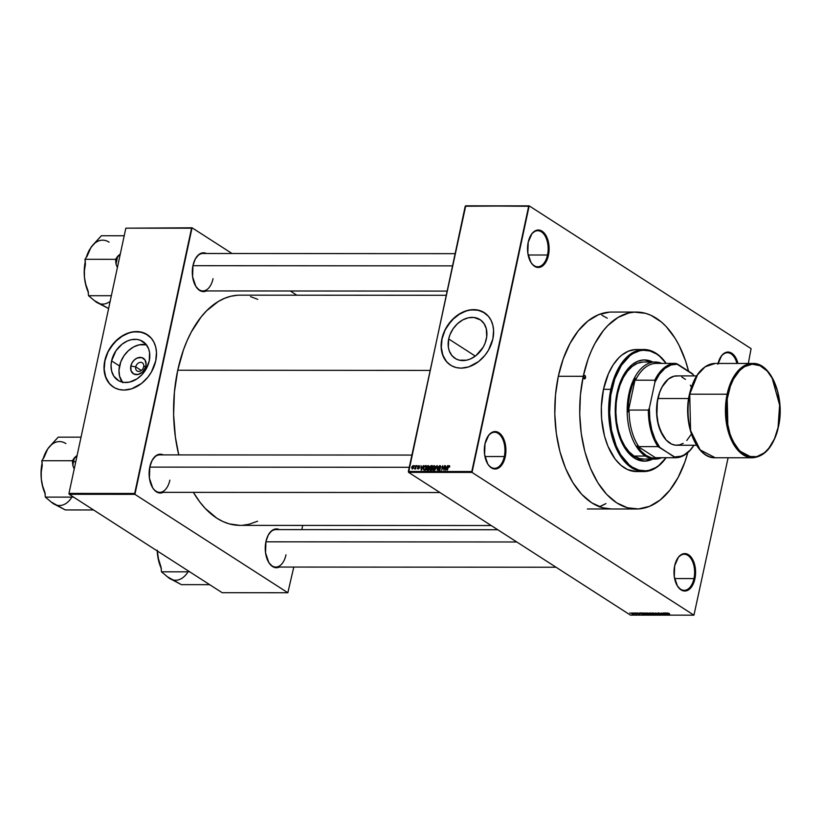 <?xml version="1.0" encoding="UTF-8"?>
<svg xmlns="http://www.w3.org/2000/svg" width="821" height="821" viewBox="0 0 821 821"><rect width="100%" height="100%" fill="white"/><g stroke="black" fill="none" stroke-linecap="round" stroke-linejoin="round"><path stroke-width="1.23" d="M530.551 261.745A18.031 10.396 90 0 0 547.504 255.013L548.449 255.249A18.719 10.796 -90 0 1 530.694 262.002A18.719 10.796 -90 0 1 528.201 242.236L527.821 253.084L530.971 262.474L532.655 264.69L536.606 267.225L540.823 266.958L544.651 263.91L548.449 255.249L548.828 244.401L545.678 235.022L543.995 232.795L540.044 230.26L535.836 230.527L531.998 233.575L528.201 242.236A18.719 10.796 -90 0 1 530.715 235.483A18.719 10.796 -90 0 1 544.169 232.99A18.719 10.796 -90 0 1 548.449 255.249L547.504 255.013A18.031 10.396 -90 0 1 537.745 266.774A18.031 10.396 -90 0 1 530.551 261.745M677.017 585.301A18.031 10.396 90 0 0 693.971 578.569L694.915 578.815A18.719 10.796 -90 0 1 677.161 585.558A18.719 10.796 -90 0 1 674.667 565.792L674.287 576.64L677.438 586.03L681.03 589.858L683.072 590.792L687.29 590.515L691.118 587.467L694.915 578.815L695.295 567.958L692.144 558.578L690.461 556.351L686.51 553.816L682.302 554.093L678.464 557.131L674.667 565.792A18.719 10.796 -90 0 1 677.181 559.039A18.719 10.796 -90 0 1 690.635 556.556A18.719 10.796 -90 0 1 694.915 578.815L693.971 578.569A18.031 10.396 -90 0 1 684.211 590.33A18.031 10.396 -90 0 1 677.017 585.301M487.346 463.28A18.031 10.396 90 0 0 504.299 456.548L505.243 456.794A18.719 10.796 -90 0 1 487.489 463.537A18.719 10.796 -90 0 1 484.995 443.771L484.616 454.618L487.766 464.009L489.449 466.225L493.4 468.77L497.608 468.493L501.446 465.445L505.243 456.794L505.623 445.947L502.473 436.556L498.881 432.729L496.838 431.795L492.621 432.072L488.793 435.12L484.995 443.771A18.719 10.796 -90 0 1 487.5 437.018A18.719 10.796 -90 0 1 500.964 434.535A18.719 10.796 -90 0 1 505.243 456.794L504.299 456.548A18.031 10.396 -90 0 1 494.54 468.309A18.031 10.396 -90 0 1 487.346 463.28M135.732 366.874A4.854 3.715 -57.2 0 0 138.718 371.431A4.854 3.715 -57.2 0 0 143.654 366.884L145.881 366.022A9.205 7.05 122.8 0 1 136.512 374.653A9.205 7.05 122.8 0 1 130.837 366.012L135.732 366.874L141.335 370.487L135.732 366.874A4.854 3.715 122.8 0 1 142.32 362.8A4.854 3.715 122.8 0 1 143.654 366.884A4.854 3.715 122.8 0 1 137.066 370.959A4.854 3.715 122.8 0 1 135.732 366.874L130.837 366.012L132.119 362.708L134.346 359.906L137.189 358.038L141.643 357.556L144.989 359.916L146.097 364.339L145.379 367.705L142.372 372.129L138.01 374.489L133.772 373.996L131.073 370.815L130.837 366.012A9.205 7.05 122.8 0 1 140.206 357.381A9.205 7.05 122.8 0 1 145.881 366.022L143.654 366.884A4.854 3.715 -57.2 0 0 140.668 362.328A4.854 3.715 -57.2 0 0 135.732 366.874M146.405 344.789A23.05 17.652 -57.2 0 0 119.527 366.002L111.584 360.891A23.05 17.652 122.8 0 1 142.885 341.526A23.05 17.652 122.8 0 1 149.237 360.922L146.035 369.193L142.023 374.622L137.025 378.881L129.544 382.104L123.95 382.412L118.922 380.872L113.821 376.182L111.625 371.082L111.04 365.109L111.584 360.891L115.987 350.711L122.052 344.194L127.481 340.941L131.278 339.709L136.871 339.401L140.309 340.233L145.933 344.215L148.642 348.915L149.576 352.65L149.237 360.922A23.05 17.652 122.8 0 1 117.937 380.287A23.05 17.652 122.8 0 1 111.584 360.891L119.527 366.002A23.05 17.652 -57.2 0 0 122.37 382.145M147.954 335.112L141.54 332.218L134.151 331.787L129.01 332.905L121.467 336.569L116.818 340.212L110.886 347.098L107.838 352.394L104.924 360.891A31.208 23.901 -57.2 0 0 113.452 387.102L109.388 383.51L105.735 377.147L104.195 369.378L104.924 360.891A31.208 23.901 -57.2 0 1 147.216 334.619M155.754 360.83A31.208 23.901 122.8 0 1 113.38 387.05A31.208 23.901 122.8 0 1 104.77 360.788L104.051 369.286L104.821 374.592L107.797 381.488L110.886 385.131L114.714 387.83L119.137 389.503L123.992 390.067L131.658 388.815L141.581 383.438L147.975 377.075L151.413 372.026L155.754 360.83L156.472 352.332L155.703 347.037L153.948 342.265L151.28 338.211L145.81 333.788L139.006 331.694L131.442 332.115L123.776 334.999L114.54 342.234L107.684 352.301L104.77 360.788A31.208 23.901 122.8 0 1 147.144 334.568A31.208 23.901 122.8 0 1 155.754 360.83M486.35 338.991A23.05 17.652 122.8 0 1 455.05 358.356A23.05 17.652 122.8 0 1 448.697 338.96L475.338 356.109L448.697 338.96L449.959 334.752L453.1 328.78L457.482 323.69L462.736 319.913L468.391 317.778L473.984 317.47L480.49 319.923L484.113 323.7L486.309 328.8L486.72 336.867L485.088 343.209L483.148 347.262L475.882 355.688L470.454 358.951L466.656 360.173L459.308 360.173L456.035 358.941L452.002 355.678L449.292 350.967L448.358 347.232L448.697 338.96A23.05 17.652 122.8 0 1 479.998 319.595A23.05 17.652 122.8 0 1 486.35 338.991M485.067 313.181L478.643 310.287L471.264 309.856L466.123 310.974L458.58 314.638L453.931 318.281L447.999 325.167L444.951 330.463L442.037 338.96A31.208 23.901 -57.2 0 0 450.565 365.171L446.501 361.579L442.847 355.216L441.308 347.447L442.037 338.96A31.208 23.901 -57.2 0 1 484.328 312.688M492.867 338.899A31.208 23.901 122.8 0 1 450.493 365.119A31.208 23.901 122.8 0 1 441.883 338.857L441.164 347.355L441.934 352.661L444.91 359.557L447.999 363.2L451.827 365.899L456.25 367.572L461.104 368.136L468.77 366.884L478.694 361.507L485.088 355.144L488.526 350.095L492.867 338.899L493.585 330.401L492.816 325.106L491.061 320.334L488.392 316.28L482.922 311.857L476.118 309.763L468.555 310.184L460.889 313.068L451.653 320.303L444.797 330.37L441.883 338.857A31.208 23.901 122.8 0 1 484.257 312.637A31.208 23.901 122.8 0 1 492.867 338.899M195.429 285.698A18.719 10.796 90 0 0 213.039 278.719A18.719 10.796 -90 0 1 202.91 290.932A18.719 10.796 -90 0 1 195.429 285.698M206.44 290.932A19.417 11.196 -90 0 1 195.572 285.954A19.417 11.196 -90 0 1 192.986 265.46L192.586 276.708L195.86 286.447L199.585 290.418L201.709 291.383L206.44 290.932M152.244 487.11A18.719 10.796 90 0 0 169.865 480.131A18.719 10.796 -90 0 1 159.726 492.343A18.719 10.796 -90 0 1 152.244 487.11M163.256 492.343A19.417 11.196 -90 0 1 152.388 487.366A19.417 11.196 -90 0 1 149.812 466.872L149.412 478.12L152.685 487.848L154.43 490.158L158.525 492.795L163.256 492.343M268.375 561.821A18.719 10.796 90 0 0 285.985 554.832A18.719 10.796 -90 0 1 275.856 567.044A18.719 10.796 -90 0 1 268.375 561.821M279.386 567.044A19.417 11.196 -90 0 1 268.518 562.067A19.417 11.196 -90 0 1 265.942 541.573L265.542 552.82L268.816 562.559L272.531 566.531L274.655 567.496L279.386 567.044M484.934 456.538L504.299 456.548L484.934 456.538M674.616 578.559L693.971 578.569L674.616 578.559M528.149 255.003L547.504 255.013L528.149 255.003M237.526 295.242L231.029 296.217L224.626 298.3L218.365 301.451L206.533 310.861L201.073 317.029L191.324 331.982L187.126 340.633L183.442 349.951L177.736 370.24L430.019 370.415L177.736 370.24L174.421 392.058L173.621 414.584L175.366 436.946L178.752 454.906A115.104 66.388 90 0 1 177.736 370.24A115.104 66.388 90 0 1 240.04 295.16L446.121 295.303M611.491 508.989A98.469 56.793 -90 0 1 558.331 376.275A98.469 56.793 -90 0 1 611.624 312.062L636.491 312.072M465.733 205.825L529.176 205.866L751.082 348.627L748.331 363.467L751.082 348.627L529.176 205.866L465.733 205.825L528.662 206.276L471.798 471.531L408.355 471.48L465.733 205.825M408.591 472.373L472.034 472.424L693.94 615.175L630.497 615.134L408.591 472.373L465.22 206.235L529.176 205.866L472.034 472.424L471.798 471.531L408.355 471.48L408.591 472.373L630.497 615.134L693.94 615.175L472.034 472.424L408.591 472.373M631.647 612.948L632.139 613.862L634.089 614.087L632.221 613L631.647 613.595L633.627 614.211L633.638 613.585L631.647 612.948L631.647 613.595M635.711 614.149L636.911 614.19L634.643 612.969L635.711 614.149L636.911 614.19L635.002 612.969L635.711 614.149M638.379 613.841L639.877 614.129L637.455 613.287L638.933 613.338L636.963 613.061L639.426 614.221L637.496 613.318L638.933 613.338L637.435 612.948L639.374 613.892L638.379 613.841M646.558 614.662L647.564 614.662L644.947 612.979L643.212 613.133L644.988 614.395L647.564 614.662L644.947 612.979L643.89 612.969L643.849 613.831L646.558 614.662M652.367 614.662L653.485 614.662L650.868 612.979L649.124 613.113L651.248 614.488L653.485 614.662L650.868 612.979L649.421 613.472L652.367 614.662M655.527 612.979L657.026 614.672L656.041 613.174L659.581 614.672L655.887 612.979L657.026 614.672L656.041 613.174L659.581 614.672L655.527 612.979M663.224 612.989L665.328 614.334L661.316 612.989L663.943 614.672L662.198 613.318L666.211 614.672L663.584 612.989L665.328 614.334L661.316 612.989L663.943 614.672L662.198 613.318L666.211 614.672L663.224 612.989M667.873 613.297L669.967 614.683L667.842 613.266L669.361 613.492L667.36 613.082L669.608 614.672L667.863 613.297L669.361 613.492L668.058 613.164M666.242 612.989L663.994 612.989L668.15 614.672L666.621 612.989L663.994 612.989L667.771 614.672L666.242 612.989M659.273 614.19L661.705 614.488L658.38 613.451L660.474 613.533L658.945 613L657.857 613.03L658.134 613.513L661.213 614.334L659.273 614.19L661.459 614.231L658.391 612.959L658.032 613.451L661.09 614.221L659.273 614.19M654.183 613.225L652.243 613.03L652.459 613.667L656.01 614.56L654.183 613.225L652.736 612.959L652.1 613.215L652.685 613.821L655.425 614.693L655.435 613.8L654.183 613.225M648.262 613.215L646.322 613.02L646.763 613.821L650.129 614.498L648.262 613.215L646.178 613.215L646.763 613.821L649.503 614.683L649.514 613.8L648.262 613.215M641.94 612.969L639.692 612.969L643.838 614.662L642.32 612.969L639.692 612.969L643.459 614.662L641.94 612.969M635.67 612.969L636.408 613.205L635.67 612.969M633.196 612.969L633.935 613.205L633.196 612.969M629.799 612.969L630.538 613.205L629.799 612.969M728.114 457.749L693.94 615.175L728.114 457.749M414.554 465.64L414.769 466.287L414.554 465.64M417.027 465.64L417.242 466.287L417.027 465.64M423.287 465.64L422.682 467.005L421.44 467.005L421.04 465.64L421.214 470.197L423.667 465.64L422.682 467.005L421.44 467.005L421.04 465.64L421.214 470.197L423.287 465.64M429.096 466.297L428.049 465.599L426.776 466.656L426.212 468.699L426.735 470.125L428.08 469.899L429.014 468.268L429.096 466.297L428.213 465.589L426.315 467.919L427.207 470.259L429.116 467.867L429.096 466.297L428.213 465.589M435.017 466.307L434.135 465.589L432.883 466.379L432.133 468.699L432.534 470.033L433.837 470.023L434.802 468.668L435.068 466.482L434.135 465.589L432.246 467.919L433.129 470.259L435.038 467.867L435.017 466.307L434.135 465.589M439.789 465.599L438.414 466.78L438.496 467.816L439.82 468.76L439.019 469.735L438.055 468.904L438.527 470.217L439.492 470.074L440.179 468.791L438.855 466.585L439.974 466.205L440.282 467.19L440.703 466.564L439.789 465.599L440.61 466.133L439.789 465.599L438.383 466.913L439.769 468.534L438.958 469.735L438.055 468.904L438.855 470.269L440.148 469.017L438.742 466.903L439.635 466.123L440.651 467.128L440.302 465.733M447.589 465.661L446.993 467.016L445.741 467.016L445.341 465.661L445.516 470.207L447.968 465.661L446.993 467.016L445.741 467.016L445.341 465.661L445.516 470.207L447.589 465.661M449.662 465.928L448.358 466.123L447.353 470.207L448.656 466.338L449.641 467.016L449.159 465.599L448.02 467.118L447.353 470.207L448.574 466.472L449.641 467.016L449.159 465.599M444.572 465.661L443.792 469.304L442.663 465.661L441.688 470.207L442.837 466.554L443.956 470.207L444.931 465.661L443.792 469.304L442.663 465.661L441.688 470.207L442.837 466.554L443.956 470.207L444.572 465.661M436.885 465.651L434.771 470.207L436.967 466.184L437.326 470.207L437.234 465.651L434.771 470.207L436.967 466.184L437.326 470.207L436.885 465.651M431.097 465.651L429.742 466.851L429.732 470.135L431.241 470.197L432.215 465.651L431.097 465.651L432.082 466.277L431.097 465.651L429.711 466.985L429.373 469.058L430.122 470.197L431.241 470.197L432.215 465.651L431.097 465.651M425.237 465.64L423.472 467.549L423.749 470.115L425.319 470.197L426.294 465.64L425.237 465.64L426.161 466.246L425.237 465.64L423.379 467.939L423.749 470.115L425.319 470.197L426.294 465.64L425.237 465.64M418.833 465.579L417.694 467.026L418.741 468.175L417.479 468.062L417.571 468.75L419.11 468.155L418.33 466.184L419.5 466.441L418.833 465.579L419.428 465.969L418.833 465.579L417.735 466.646L418.751 468.134L417.479 468.062L418.115 469.007L419.131 468.062L418.115 466.564L418.71 466.051L419.48 466.646L418.833 465.579L419.48 466.646M415.99 465.64L414.749 468.996L415.395 468.422L415.642 468.945L416.35 465.64L414.533 468.832L415.642 468.945L415.99 465.64M413.045 465.579L411.732 467.036L412.183 468.996L413.374 468.206L413.722 466.174L413.045 465.579L413.64 465.959L413.045 465.579L411.66 467.323L412.306 469.007L413.681 467.293L413.394 465.671M599.125 506.855L604.164 504.597M69.21 494.304L134.921 494.355L287.853 592.741L222.152 592.69L69.21 494.304L68.974 493.411L125.839 228.166L191.55 228.207L134.685 493.462L68.974 493.411L125.839 228.166L192.063 227.797L232.025 253.504L192.063 227.797L125.839 228.166L192.063 227.797L134.921 494.355L134.685 493.462L68.974 493.411L69.21 494.304L222.152 592.69L287.853 592.741L134.921 494.355L69.21 494.304M302.713 525.419L301.81 529.617L302.713 525.419M293.785 567.054L287.853 592.741L293.785 567.054M290.295 290.993L296.833 295.201L290.295 290.993M279.417 529.607L276.02 528.919L271.772 530.674L268.231 535.118L265.942 541.573A19.417 11.196 -90 0 1 268.539 534.574A19.417 11.196 -90 0 1 279.417 529.607M163.287 454.896L159.9 454.218L155.641 455.973L152.101 460.417L149.812 466.872A19.417 11.196 -90 0 1 152.408 459.863A19.417 11.196 -90 0 1 163.287 454.896M206.461 253.494L203.074 252.806L198.826 254.561L195.285 259.005L192.986 265.46A19.417 11.196 -90 0 1 195.593 258.451A19.417 11.196 -90 0 1 206.461 253.494M257.722 299.337L250.508 296.607M491.235 525.543L239.886 525.368A115.104 66.388 90 0 1 193.387 492.364L199.76 501.918L205.127 508.302L216.826 518.184L223.035 521.592L229.408 523.921L239.958 525.368M242.4 525.296L248.886 524.311L257.568 521.222M195.449 258.707A18.719 10.796 -90 0 1 202.931 253.484M268.395 534.82A18.719 10.796 -90 0 1 275.877 529.607M152.265 460.109A18.719 10.796 -90 0 1 159.756 454.896M718.067 363.446A18.719 10.796 -90 0 1 720.386 357.494A18.719 10.796 -90 0 1 737.946 363.457L736.745 359.783L733.666 354.816L729.715 352.271L727.601 352.055L725.507 352.548L721.669 355.596L717.872 364.247M609.469 312.124L598.437 314.741L587.918 321.032L578.292 330.76L569.959 343.558L563.216 358.931L558.331 376.275L555.489 394.952L554.811 414.215L556.31 433.344L559.922 451.591L565.525 468.257L572.904 482.707L581.761 494.386L591.767 502.842L602.532 507.747L611.553 508.989M530.571 235.73A18.031 10.396 -90 0 1 537.776 230.711A18.031 10.396 -90 0 1 547.504 255.013A18.031 10.396 90 0 0 543.471 233.667A18.031 10.396 90 0 0 530.571 235.73M720.243 357.751A18.031 10.396 -90 0 1 727.447 352.732A18.031 10.396 -90 0 1 736.94 363.457A18.031 10.396 90 0 0 720.243 357.751M677.038 559.286A18.031 10.396 -90 0 1 684.242 554.267A18.031 10.396 -90 0 1 693.971 578.569A18.031 10.396 90 0 0 689.938 557.223A18.031 10.396 90 0 0 677.038 559.286M487.366 437.265A18.031 10.396 -90 0 1 494.56 432.257A18.031 10.396 -90 0 1 504.299 456.548A18.031 10.396 90 0 0 500.266 435.212A18.031 10.396 90 0 0 487.366 437.265M146.579 344.83L139.231 344.82L133.566 346.955L128.322 350.731L123.94 355.821L120.79 361.794L118.983 370.22L119.568 376.192L122.832 382.719M449.025 466.133L449.261 467.077M446.573 467.549L445.741 467.016L446.573 467.549M446.757 467.549L446.039 469.899L445.752 467.549L447.035 467.724L445.782 469.735L445.752 467.549L446.757 467.549M439.635 466.123L440.282 467.19M439.82 467.939L438.742 466.903M438.958 469.735L438.435 468.842M440.2 468.965L439.882 467.878M439.851 468.042L439.994 468.781M434.453 467.252L435.633 466.554M434.678 467.857L433.242 469.725L433.765 470.074L432.534 468.965L434.022 466.123L434.986 468.062L433.519 469.684L432.534 468.965L433.621 466.225L434.678 467.857M430.368 469.663L429.373 469.058L431.282 468.309L431.312 469.869L430.368 469.663L431.189 470.197L429.752 468.976L429.968 468.103L431.6 468.514L430.994 469.663L429.752 468.976M431.466 469.068L431.21 467.949M431.743 466.184L431.713 467.98L430.686 467.775L431.63 468.381L430.071 466.985L431.743 466.184L431.394 467.775L430.071 466.985L431.743 466.184M431.569 467.949L432.185 468.74M427.351 466.492L428.778 466.728L427.32 469.725L427.844 470.064L426.612 468.955L426.674 467.929L428.1 466.123L429.065 468.052L427.32 469.725L426.592 468.709L427.331 466.502M428.531 467.252L429.711 466.554M425.822 466.174L425.391 469.869L424.426 469.663L425.257 470.197L423.934 469.571L424.909 470.197L423.934 469.571L423.739 467.949L424.118 466.841L426.13 466.379L425.073 469.663L423.8 469.438L423.769 467.806L424.57 466.307L425.822 466.174M422.261 467.539L421.44 467.005L422.261 467.539M422.446 467.539L421.737 469.889L421.45 467.529L422.723 467.713L421.481 469.715L421.45 467.529L422.446 467.539M418.71 466.051L419.11 466.708M419.131 468.062L418.453 467.046L419.059 467.447M417.479 468.062L418.115 469.007M418.197 468.534L417.858 468.001M417.735 466.646L419.11 467.539L417.735 466.646L418.7 467.857M412.891 466.051L413.322 467.293L412.378 468.534L412.583 466.195L413.63 467.498L412.255 468.504L411.66 467.323L412.932 466.051L413.763 466.513M433.242 469.725L432.534 468.965M434.022 466.123L435.869 467.18M430.686 467.775L430.071 466.985M427.32 469.725L426.612 468.955M428.1 466.123L429.947 467.18M667.76 612.969L667.822 613.533M666.898 613.687L667.658 614.498L665.903 613.687L666.97 613.369L667.658 614.498L665.903 613.687L666.898 613.687M655.425 614.693L655.435 613.8M653.054 613.831L653.085 612.979L655.076 613.8L655.117 614.488L653.054 613.831L653.044 613.154L653.927 613.287L655.117 614.488L653.054 613.831L653.044 613.154M652.736 612.959L652.1 613.215M649.75 612.979L651.73 613.769L649.78 613.472L650.848 612.979L651.73 613.769L649.75 612.979L649.421 613.472M652.038 613.964L652.818 614.467L651.032 614.211L652.079 613.759L652.818 614.467L651.032 614.211L652.038 613.964M649.503 614.683L649.514 613.8M646.815 612.959L646.178 613.215M649.154 613.8L649.195 614.488L647.133 613.821L647.164 612.969L649.154 613.8L649.195 614.488L647.133 613.821L647.122 613.154L649.185 613.605L649.195 614.488M645.973 614.457L643.715 613.42L644.28 612.969L646.897 614.467L643.849 613.831L644.926 612.979L646.897 614.467L645.994 614.457M643.89 612.969L643.849 613.831M642.597 613.677L643.356 614.488L641.591 613.677L642.658 613.359L643.356 614.488L641.591 613.677L642.597 613.677M633.627 614.211L633.638 613.585M633.278 613.585L631.913 613.123L633.278 613.585L632.96 613.995L631.913 613.123L633.319 613.39L633.36 614.036M655.076 613.8L655.117 614.488M647.133 613.821L647.122 613.154M656 457.697L656.492 458.375A47.844 27.596 -90 0 1 646.127 455.409L645.419 456.066A48.542 27.996 90 0 0 661.788 457.708A48.542 27.996 -90 0 1 655.137 459.093A48.542 27.996 -90 0 1 645.419 456.066L634.089 456.055L645.419 456.066A48.542 27.996 -90 0 1 627.624 401.972A48.542 27.996 -90 0 1 655.209 362.01A48.542 27.996 -90 0 1 661.849 363.405A48.542 27.996 90 0 0 628.414 396.317A48.542 27.996 90 0 0 645.419 456.066L646.127 455.409L651.227 457.759L656.492 458.375L637.158 445.947L641.375 451.427L646.127 455.409A47.844 27.596 -90 0 1 637.158 445.947L638.779 446.624A47.156 27.196 -90 0 1 629.112 410.059L628.157 411.885L635.341 378.358L632.18 385.675L629.881 393.916L628.517 402.752L628.157 411.885A47.844 27.596 -90 0 1 635.341 378.358L635.526 380.185A47.156 27.196 -90 0 1 656.615 363.405L654.994 362.728A47.844 27.596 -90 0 1 660.453 363.405L654.994 362.728L656.615 363.405A47.156 27.196 90 0 0 656.338 363.405A47.156 27.196 90 0 0 635.526 380.185L654.778 380.195L654.912 382.247L649.38 408.016L648.374 410.069L629.112 410.059L628.157 411.885L635.341 378.358L635.526 380.185L654.778 380.195A47.156 27.196 -90 0 1 675.601 363.416A47.156 27.196 -90 0 1 675.878 363.416A47.156 27.196 90 0 0 654.778 380.195L654.912 382.247L649.38 408.016L649.811 419.233L651.771 429.937L655.168 439.512L659.786 447.394L675.262 457.718L656 457.697L656.492 458.375L637.158 445.947L638.779 446.624L658.032 446.634L674.646 456.958L681.112 456.209L684.262 454.824L690.153 450.134L693.95 445.249A47.156 27.196 -90 0 1 675.539 457.718A47.156 27.196 -90 0 1 675.262 457.718L656 457.697A47.156 27.196 90 0 0 656.277 457.708A47.156 27.196 90 0 0 656.554 457.697A47.156 27.196 -90 0 1 656 457.697M693.098 374.499L675.878 363.416L677.623 364.175L671.157 364.924L664.979 368.342L659.458 374.232L654.912 382.247A46.458 26.795 -90 0 1 677.623 364.175L692.483 373.74A46.458 26.795 -90 0 1 693.991 375.905L693.098 374.499A47.156 27.196 -90 0 1 694.022 375.905A47.156 27.196 90 0 0 693.098 374.499M629.112 410.059A47.156 27.196 90 0 0 638.779 446.624L658.032 446.634A47.156 27.196 -90 0 1 648.374 410.069L629.112 410.059M675.262 457.718A47.156 27.196 90 0 0 693.971 445.249A46.458 26.795 -90 0 1 674.646 456.958L675.262 457.718M648.374 410.069A47.156 27.196 90 0 0 658.032 446.634L659.786 447.394A46.458 26.795 -90 0 1 649.38 408.016L648.374 410.069M585.506 377.742A1.734 0.995 -90 0 1 584.562 378.871A1.734 0.995 -90 0 1 583.628 376.541L584.152 375.566L585.25 375.874L584.983 378.717L583.885 378.409L583.628 376.541A1.734 0.995 -90 0 1 584.562 375.402A1.734 0.995 -90 0 1 585.506 377.742L583.628 377.742L585.506 377.742M644.095 461.156A50.615 29.197 90 0 0 652.1 459.093L644.916 461.125M652.664 459.093A50.615 29.197 -90 0 1 644.382 461.166A50.615 29.197 -90 0 1 617.053 392.941L619.557 384.023L623.026 376.121L627.316 369.542L632.262 364.534L637.671 361.302L643.346 359.957L649.052 360.563L652.726 362.01A50.615 29.197 -90 0 0 644.444 359.926A50.615 29.197 -90 0 0 617.053 392.941L615.586 402.536L615.483 417.396L617.874 431.651L622.544 444.099L629.091 453.654L636.973 459.503L645.48 461.125L652.664 459.093M610.855 389.318L611.799 389.565A60.323 34.79 -90 0 1 666.149 363.405L659.673 356.314L656.543 353.984L649.945 350.978L643.141 350.259L639.733 350.772L633.094 353.512L629.923 355.719L621.364 365.376L614.796 378.933L610.773 395.209L609.644 412.809L611.512 430.204L616.212 445.916L620.727 454.772L629.153 464.778L632.283 467.108L638.882 470.115L645.686 470.833L649.093 470.32L655.733 467.58L658.904 465.374L666.088 457.708A60.323 34.79 -90 0 1 623.991 459.421A60.323 34.79 -90 0 1 611.799 389.565L610.855 389.318A61.021 35.19 -90 0 1 643.89 349.52A61.021 35.19 -90 0 1 666.221 363.405A61.021 35.19 90 0 0 610.855 389.318L603.497 389.318L610.855 389.318A61.021 35.19 90 0 0 623.396 460.232A61.021 35.19 90 0 0 666.149 457.708A61.021 35.19 -90 0 1 643.808 471.562A61.021 35.19 -90 0 1 610.855 389.318M643.89 349.52L636.521 349.52A61.021 35.19 90 0 0 603.497 389.318L608.474 373.627L613.174 364.852L618.767 357.843L621.825 355.083L628.352 351.183L635.187 349.561L640.206 349.859M558.331 376.275L583.259 376.295A98.469 56.793 -90 0 1 636.552 312.072A98.469 56.793 -90 0 1 688.562 371.215L685.545 360.901L679.029 345.261L675.139 338.355L666.283 326.676L661.398 322.017L650.961 315.305L645.511 313.314L634.397 312.144L628.845 312.975L618.018 317.45L607.889 325.506L603.219 330.781L594.876 343.578L591.294 350.978L588.134 358.941L583.259 376.295L558.331 376.275M643.818 459.083A48.542 27.996 -90 0 1 617.608 393.659A48.542 27.996 -90 0 1 643.88 362.01L655.209 362.01M687.793 452.669A98.469 56.793 -90 0 1 636.419 508.999A98.469 56.793 -90 0 1 583.259 376.295L580.416 394.963L579.729 414.236L581.227 433.355L584.85 451.601L590.453 468.278L597.832 482.727L606.688 494.406L616.694 502.852L627.46 507.768L638.564 508.938L649.596 506.321L660.125 500.03L669.741 490.301L678.084 477.504L684.827 462.131L687.793 452.669M636.48 471.562L627.511 469.55L621.045 465.394L615.165 459.124L607.961 446.316L604.482 435.992L601.608 418.792L601.352 406.836L603.497 389.318A61.021 35.19 90 0 0 636.439 471.562L643.808 471.562M607.263 318.189L601.947 315.274M599.453 506.742L605.939 503.591M652.161 362.01L644.167 359.926A50.615 29.197 90 0 1 652.161 362.01M643.849 459.083L639.395 458.467L634.089 456.055L629.163 451.889L624.791 446.131L621.158 439.009L618.398 430.789L616.612 421.789L615.873 412.368L616.212 402.865L617.608 393.659L620.019 385.111L623.334 377.537L627.449 371.225L632.191 366.433L637.383 363.323L642.822 362.04M192.935 265.696L452.433 265.881L192.935 265.696M94.025 300.404L108.608 308.542L96.231 302.118L88.514 295.704L111.358 295.714L88.514 295.704L88.052 290.911L85.753 284.343L84.471 277.498L84.409 270.684L85.435 264.095L84.963 259.303L115.556 259.323L116.018 264.116L117.711 256.224L120.307 253.946L115.556 259.323L84.963 259.303L87.118 256.203L89.653 249.492A31.968 18.442 90 0 0 86.308 257.373L89.674 249.451A31.968 18.442 90 0 0 89.653 249.492M89.499 249.758L92.609 245.294L101.373 235.75L124.207 235.76L101.373 235.75L90.905 247.521L87.118 256.203L84.963 259.303L85.435 264.095L84.409 270.684L84.471 277.498L85.887 285.472L88.452 292.543M116.018 264.116L117.372 267.636L116.018 264.116A34.749 20.043 90 0 1 117.711 256.224L115.556 259.323L116.018 264.116M92.855 245.069L90.905 247.521A31.968 18.442 90 0 1 109.08 242.164M85.374 261.027L84.296 269.155L84.471 277.498A31.968 18.442 90 0 0 88.145 291.886M110.147 301.338A31.968 18.442 90 0 1 96.231 302.118L98.541 303.308M96.231 302.118L88.514 295.704L88.052 290.911L85.753 284.343L84.471 277.498A31.968 18.442 90 0 1 85.21 261.817M516.789 541.983L265.891 541.819L516.789 541.983M166.981 576.527L181.42 584.655L209.683 584.675L181.42 584.655L169.177 578.23L161.47 571.816L160.998 567.024L157.919 557.069L157.242 550.173L158.843 561.595L161.398 568.655M189.723 571.837L161.47 571.816L189.723 571.837M187.362 572.873A31.968 18.442 90 0 1 169.177 578.23L171.486 579.431M169.177 578.23L161.47 571.816L160.998 567.024L158.699 560.456L157.427 553.611A31.968 18.442 90 0 1 157.232 550.932L157.427 553.611A31.968 18.442 90 0 0 161.09 567.999M409.248 467.282L149.761 467.108L409.248 467.282M74.106 468.781L72.843 465.517L74.106 468.781M50.851 501.816L65.29 509.944L93.553 509.964L65.29 509.944L53.047 503.53L45.34 497.105L73.592 497.126L45.34 497.105L44.868 492.323L42.569 485.745L41.296 478.91L41.235 472.096L42.251 465.497L41.789 460.714L72.371 460.735L77.133 455.357L74.537 457.636A34.749 20.043 90 0 0 73.551 461.494A34.749 20.043 90 0 0 72.843 465.517A34.749 20.043 -90 0 1 73.551 461.494L75.696 462.038L73.551 461.494A34.749 20.043 -90 0 1 74.537 457.636L72.371 460.735L41.789 460.714L43.944 457.615L47.721 448.933L58.188 437.162L81.033 437.172L58.188 437.162L49.681 446.48M72.371 460.735L72.843 465.517L72.371 460.735M71.232 498.162A31.968 18.442 90 0 1 53.047 503.53L55.366 504.72M46.479 450.903A31.968 18.442 90 0 1 46.499 450.852L43.133 458.785A31.968 18.442 90 0 1 46.479 450.903L47.721 448.933A31.968 18.442 90 0 1 65.906 443.576M42.189 462.428L41.122 470.566L41.296 478.91L42.713 486.884L45.268 493.955M42.035 463.218A31.968 18.442 90 0 0 41.296 478.91L41.235 472.096L42.251 465.497L41.789 460.714L43.944 457.615L46.325 451.17M53.047 503.53L45.34 497.105L44.868 492.323L42.569 485.745L41.296 478.91A31.968 18.442 90 0 0 44.97 493.298M778.092 427.012L779.611 405.03L771.976 377.486M752.641 363.467L742.564 366.813L734.887 374.869L727.119 394.224L728.063 394.46C729.777 381.067 743.795 355.698 762.514 367.059C780.976 379.61 782.033 414.687 778.287 426.776L779.632 417.971L779.724 404.332L777.538 391.248L773.249 379.815L767.235 371.051L760.01 365.684L752.19 364.196L744.462 366.7L739.68 370.497L733.543 379.025L730.362 386.27L727.262 398.811L726.431 407.801L727.098 421.389L730.023 434.042L733.102 441.421L739.116 450.185L743.836 454.177L748.916 456.497L756.777 456.65L764.33 452.843L768.867 448.256L774.501 438.722L778.287 426.776C776.563 440.169 762.555 465.538 743.836 454.177C725.374 441.626 724.317 406.549 728.063 394.46L727.119 394.224A47.156 27.196 -90 0 1 752.641 363.467C771.319 362.369 785.348 397.877 778.4 426.92C773.649 446.357 765.039 456.64 752.57 457.769A47.156 27.196 -90 0 1 727.119 394.224L689.732 394.193L697.501 374.848L705.177 366.782L715.255 363.436A47.156 27.196 90 0 0 689.732 394.193L727.119 394.224L727.96 430.563L737.566 449.918L752.57 457.769L715.183 457.749L700.18 449.898L690.574 430.543L689.732 394.193A47.156 27.196 90 0 0 715.183 457.749C696.506 458.847 682.477 423.338 689.424 394.296L689.424 394.285C694.176 374.858 702.786 364.575 715.255 363.436L752.641 363.467M662.793 435.479L658.319 424.734L656.554 411.844L657.765 398.749L659.448 392.766L662.455 386.25A33.979 19.591 90 0 0 657.765 398.749L657.765 398.749A33.979 19.591 90 0 0 662.424 434.863M696.588 375.905L676.73 375.895A34.667 19.991 90 0 0 657.96 398.513L688.645 398.534L657.96 398.513A34.667 19.991 90 0 0 676.678 445.239L696.536 445.249M693.335 382.483L690.574 390.242M688.747 398.78L687.906 407.78L688.101 416.873L689.312 425.74L691.508 434.011M692.934 437.829L695.859 443.73M691.354 434.145L686.767 440.508M683.205 443.34L679.388 444.92L675.478 445.177L671.599 444.099L666.211 440.097L660.495 430.892L657.795 421.871L656.882 415.252L657.364 401.756L659.673 392.397L662.054 386.989L668.376 379.056L674.01 376.213L677.93 375.956M681.799 377.034L685.473 379.394M690.307 385.152L691.682 387.584M157.324 492.343L439.923 492.528M273.455 567.044L556.053 567.239M200.509 290.932L447.024 291.096M200.529 253.484L455.05 253.658M273.485 529.596L497.783 529.75M157.355 454.896L411.875 455.07M449.19 466.174L449.713 466.513M440.005 466.225L441.503 467.19M438.927 467.529L440.436 468.493M438.619 469.653L440.128 470.618M439.625 468.391L440.179 468.75M432.893 469.633L434.391 470.597M429.886 469.591L431.384 470.556M430.245 467.693L431.743 468.658M426.971 469.622L428.47 470.587M418.946 466.112L419.5 466.472M418.217 466.933L419.716 467.898M417.992 468.483L418.597 468.873M636.101 459.072L655.137 459.093M656.338 363.405L675.601 363.416M656.277 457.708L675.539 457.718M643.808 461.166L644.382 461.166M587.405 508.969L636.419 508.999M643.88 359.926L644.444 359.926"/></g></svg>
